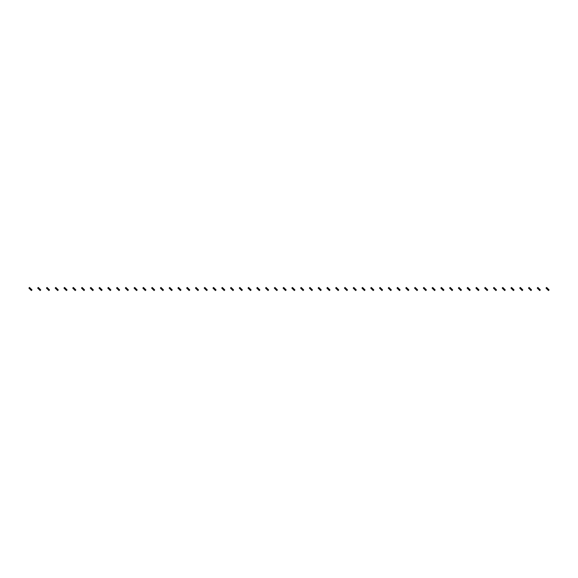 <?xml version="1.0" encoding="UTF-8"?>
<svg xmlns="http://www.w3.org/2000/svg" width="578" height="578" viewBox="0 0 578 578"><rect width="100%" height="100%" fill="white"/><g stroke="black" fill="none" stroke-linecap="round" stroke-linejoin="round"><path stroke-width="0.87" d="M29.955 287.887L29.334 288.501L28.9 288.068L29.521 287.454L29.955 287.887L30.446 288.595L29.832 289L31.378 290.546L32 289.932L31.566 289.499L30.945 290.113M29.334 288.501L29.832 289M30.446 288.379L31.068 289L30.446 289.621M31.068 289L31.566 289.499M38.719 287.887L38.097 288.501L37.664 288.068L38.285 287.454L39.217 288.379L38.596 289L40.142 290.546L40.763 289.932L40.33 289.499L39.709 290.113M38.097 288.501L38.596 289M39.217 288.379L39.831 289L39.217 289.621M39.831 289L40.33 289.499M47.483 287.887L46.861 288.501L46.428 288.068L47.049 287.454L47.981 288.379L47.36 289L48.906 290.546L49.527 289.932L49.094 289.499L48.473 290.113M46.861 288.501L47.36 289M47.981 288.379L48.595 289L47.981 289.621M48.595 289L49.094 289.499M56.247 287.887L55.625 288.501L55.192 288.068L55.813 287.454L56.745 288.379L56.124 289L57.236 290.113L57.67 290.546L58.291 289.932L57.858 289.499L57.236 290.113M55.625 288.501L56.124 289M56.745 288.379L57.359 289L56.745 289.621M57.359 289L57.858 289.499M65.011 287.887L64.389 288.501L63.956 288.068L64.577 287.454L65.509 288.379L64.888 289L66.434 290.546L67.055 289.932L66.622 289.499L66 290.113M64.389 288.501L64.888 289M65.509 288.379L66.123 289L65.509 289.621M66.123 289L66.622 289.499M73.774 287.887L73.153 288.501L72.72 288.068L73.341 287.454L74.273 288.379L73.652 289L75.198 290.546L75.819 289.932L75.386 289.499L74.764 290.113M73.153 288.501L73.652 289M74.273 288.379L74.894 289L74.273 289.621M74.894 289L75.386 289.499M82.538 287.887L81.917 288.501L81.484 288.068L82.105 287.454L83.037 288.379L82.416 289L83.969 290.546L84.583 289.932L84.15 289.499L83.528 290.113M81.917 288.501L82.416 289M83.037 288.379L83.658 289L83.037 289.621M83.658 289L84.15 289.499M91.302 287.887L90.688 288.501L90.247 288.068L90.869 287.454L91.801 288.379L91.18 289L92.733 290.546L93.347 289.932L92.913 289.499L92.299 290.113M90.688 288.501L91.18 289M91.801 288.379L92.422 289L91.801 289.621M92.422 289L92.913 289.499M100.066 287.887L99.452 288.501L99.019 288.068L99.633 287.454L100.565 288.379L99.943 289L100.565 289.621L101.497 290.546L102.111 289.932L101.677 289.499L101.063 290.113M99.452 288.501L99.943 289M100.565 288.379L101.186 289L100.565 289.621M101.186 289L101.677 289.499M108.83 287.887L108.216 288.501L107.783 288.068L108.397 287.454L109.329 288.379L108.707 289L109.329 289.621L110.261 290.546L110.882 289.932L110.441 289.499L109.827 290.113M108.216 288.501L108.707 289M109.329 288.379L109.95 289L109.329 289.621M109.95 289L110.441 289.499M117.601 287.887L116.98 288.501L116.546 288.068L117.161 287.454L118.093 288.379L117.471 289L118.093 289.621L119.025 290.546L119.646 289.932L119.213 289.499L118.591 290.113M116.98 288.501L117.471 289M118.093 288.379L118.714 289L118.093 289.621M118.714 289L119.213 289.499M126.365 287.887L125.744 288.501L125.31 288.068L125.932 287.454L126.857 288.379L126.235 289L127.789 290.546L128.41 289.932L127.976 289.499L127.355 290.113M125.744 288.501L126.235 289M126.857 288.379L127.478 289L126.857 289.621M127.478 289L127.976 289.499M135.129 287.887L134.508 288.501L134.074 288.068L134.696 287.454L135.62 288.379L135.006 289L135.62 289.621L136.553 290.546L137.174 289.932L136.74 289.499L136.119 290.113M134.508 288.501L135.006 289M135.62 288.379L136.242 289L135.62 289.621M136.242 289L136.74 289.499M143.893 287.887L143.272 288.501L142.838 288.068L143.46 287.454L144.384 288.379L143.77 289L144.384 289.621L145.316 290.546L145.938 289.932L145.504 289.499L144.883 290.113M143.272 288.501L143.77 289M144.384 288.379L145.006 289L144.384 289.621M145.006 289L145.504 289.499M152.657 287.887L152.036 288.501L151.602 288.068L152.224 287.454L153.148 288.379L152.534 289L153.148 289.621L154.08 290.546L154.702 289.932L154.268 289.499L153.647 290.113M152.036 288.501L152.534 289M153.148 288.379L153.77 289L153.148 289.621M153.77 289L154.268 289.499M161.421 287.887L160.8 288.501L160.366 288.068L160.987 287.454L161.912 288.379L161.298 289L161.912 289.621L162.844 290.546L163.466 289.932L163.032 289.499L162.411 290.113M160.8 288.501L161.298 289M161.912 288.379L162.534 289L161.912 289.621M162.534 289L163.032 289.499M170.185 287.887L169.564 288.501L169.13 288.068L169.751 287.454L170.683 288.379L170.062 289L171.175 290.113L171.608 290.546L172.23 289.932L171.796 289.499L171.175 290.113M169.564 288.501L170.062 289M170.683 288.379L171.298 289L170.683 289.621M171.298 289L171.796 289.499M178.949 287.887L178.327 288.501L177.894 288.068L178.515 287.454L179.447 288.379L178.826 289L180.372 290.546L180.993 289.932L180.56 289.499L179.939 290.113M178.327 288.501L178.826 289M179.447 288.379L180.061 289L179.447 289.621M180.061 289L180.56 289.499M187.713 287.887L187.091 288.501L186.658 288.068L187.279 287.454L188.211 288.379L187.59 289L189.136 290.546L189.757 289.932L189.324 289.499L188.703 290.113M187.091 288.501L187.59 289M188.211 288.379L188.825 289L188.211 289.621M188.825 289L189.324 289.499M196.477 287.887L195.855 288.501L195.422 288.068L196.043 287.454L196.975 288.379L196.354 289L197.9 290.546L198.521 289.932L198.088 289.499L197.466 290.113M195.855 288.501L196.354 289M196.975 288.379L197.597 289L196.975 289.621M197.597 289L198.088 289.499M205.241 287.887L204.619 288.501L204.186 288.068L204.807 287.454L205.739 288.379L205.118 289L206.671 290.546L207.285 289.932L206.852 289.499L206.23 290.113M204.619 288.501L205.118 289M205.739 288.379L206.36 289L205.739 289.621M206.36 289L206.852 289.499M214.005 287.887L213.39 288.501L212.95 288.068L213.571 287.454L214.503 288.379L213.882 289L215.435 290.546L216.049 289.932L215.616 289.499L215.002 290.113M213.39 288.501L213.882 289M214.503 288.379L215.124 289L214.503 289.621M215.124 289L215.616 289.499M222.768 287.887L222.154 288.501L221.721 288.068L222.335 287.454L223.267 288.379L222.646 289L223.267 289.621L224.199 290.546L224.813 289.932L224.38 289.499L223.765 290.113M222.154 288.501L222.646 289M223.267 288.379L223.888 289L223.267 289.621M223.888 289L224.38 289.499M231.532 287.887L230.918 288.501L230.485 288.068L231.099 287.454L232.031 288.379L231.41 289L232.031 289.621L232.963 290.546L233.577 289.932L233.144 289.499L232.529 290.113M230.918 288.501L231.41 289M232.031 288.379L232.652 289L232.031 289.621M232.652 289L233.144 289.499M240.296 287.887L239.682 288.501L239.249 288.068L239.863 287.454L240.795 288.379L240.173 289L240.795 289.621L241.727 290.546L242.348 289.932L241.915 289.499L241.293 290.113M239.682 288.501L240.173 289M240.795 288.379L241.416 289L240.795 289.621M241.416 289L241.915 289.499M249.067 287.887L248.446 288.501L248.013 288.068L248.634 287.454L249.067 287.887L249.559 288.595L248.937 289L250.491 290.546L251.112 289.932L250.679 289.499L250.057 290.113M248.446 288.501L248.937 289M249.559 288.379L250.18 289L249.559 289.621M250.18 289L250.679 289.499M257.831 287.887L257.21 288.501L256.776 288.068L257.398 287.454L257.831 287.887L258.323 288.595L257.701 289L259.255 290.546L259.876 289.932L259.443 289.499L258.821 290.113M257.21 288.501L257.701 289M258.323 288.379L258.944 289L258.323 289.621M258.944 289L259.443 289.499M266.595 287.887L265.974 288.501L265.54 288.068L266.162 287.454L266.595 287.887L267.087 288.595L266.472 289L267.087 289.621L268.019 290.546L268.64 289.932L268.206 289.499L267.585 290.113M265.974 288.501L266.472 289M267.087 288.379L267.708 289L267.087 289.621M267.708 289L268.206 289.499M275.359 287.887L274.738 288.501L274.304 288.068L274.926 287.454L275.851 288.379L275.236 289L275.851 289.621L276.783 290.546L277.404 289.932L276.97 289.499L276.349 290.113M274.738 288.501L275.236 289M275.851 288.379L276.472 289L275.851 289.621M276.472 289L276.97 289.499M284.123 287.887L283.502 288.501L283.068 288.068L283.69 287.454L284.614 288.379L284 289L284.614 289.621L285.546 290.546L286.168 289.932L285.734 289.499L285.113 290.113M283.502 288.501L284 289M284.614 288.379L285.236 289L284.614 289.621M285.236 289L285.734 289.499M292.887 287.887L292.266 288.501L291.832 288.068L292.454 287.454L293.386 288.379L292.764 289L294.31 290.546L294.932 289.932L294.498 289.499L293.877 290.113M292.266 288.501L292.764 289M293.386 288.379L294 289L293.386 289.621M294 289L294.498 289.499M301.651 287.887L301.03 288.501L300.596 288.068L301.217 287.454L302.149 288.379L301.528 289L303.074 290.546L303.696 289.932L303.262 289.499L302.641 290.113M301.03 288.501L301.528 289M302.149 288.379L302.764 289L302.149 289.621M302.764 289L303.262 289.499M310.415 287.887L309.794 288.501L309.36 288.068L309.981 287.454L310.913 288.379L310.292 289L310.913 289.621L311.838 290.546L312.46 289.932L312.026 289.499L311.405 290.113M309.794 288.501L310.292 289M310.913 288.379L311.528 289L310.913 289.621M311.528 289L312.026 289.499M319.179 287.887L318.557 288.501L318.124 288.068L318.745 287.454L319.677 288.379L319.056 289L320.169 290.113L320.602 290.546L321.224 289.932L320.79 289.499L320.169 290.113M318.557 288.501L319.056 289M319.677 288.379L320.299 289L319.677 289.621M320.299 289L320.79 289.499M327.943 287.887L327.321 288.501L326.888 288.068L327.509 287.454L328.441 288.379L327.82 289L328.933 290.113L329.366 290.546L329.987 289.932L329.554 289.499L328.933 290.113M327.321 288.501L327.82 289M328.441 288.379L329.063 289L328.441 289.621M329.063 289L329.554 289.499M336.707 287.887L336.085 288.501L335.652 288.068L336.273 287.454L337.205 288.379L336.584 289L338.137 290.546L338.751 289.932L338.318 289.499L337.704 290.113M336.085 288.501L336.584 289M337.205 288.379L337.827 289L337.205 289.621M337.827 289L338.318 289.499M345.471 287.887L344.856 288.501L344.423 288.068L345.037 287.454L345.969 288.379L345.348 289L346.901 290.546L347.515 289.932L347.082 289.499L346.468 290.113M344.856 288.501L345.348 289M345.969 288.379L346.59 289L345.969 289.621M346.59 289L347.082 289.499M354.235 287.887L353.62 288.501L353.187 288.068L353.801 287.454L354.733 288.379L354.112 289L355.665 290.546L356.279 289.932L355.846 289.499L355.232 290.113M353.62 288.501L354.112 289M354.733 288.379L355.354 289L354.733 289.621M355.354 289L355.846 289.499M362.998 287.887L362.384 288.501L361.951 288.068L362.565 287.454L363.497 288.379L362.876 289L363.497 289.621L364.429 290.546L365.05 289.932L364.61 289.499L363.996 290.113M362.384 288.501L362.876 289M363.497 288.379L364.118 289L363.497 289.621M364.118 289L364.61 289.499M371.77 287.887L371.148 288.501L370.715 288.068L371.329 287.454L372.261 288.379L371.64 289L373.193 290.546L373.814 289.932L373.381 289.499L372.759 290.113M371.148 288.501L371.64 289M372.261 288.379L372.882 289L372.261 289.621M372.882 289L373.381 289.499M380.534 287.887L379.912 288.501L379.479 288.068L380.1 287.454L380.534 287.887L381.025 288.595L380.403 289L381.957 290.546L382.578 289.932L382.145 289.499L381.523 290.113M379.912 288.501L380.403 289M381.025 288.379L381.646 289L381.025 289.621M381.646 289L382.145 289.499M389.297 287.887L388.676 288.501L388.243 288.068L388.864 287.454L389.297 287.887L389.789 288.595L389.175 289L389.789 289.621L390.721 290.546L391.342 289.932L390.909 289.499L390.287 290.113M388.676 288.501L389.175 289M389.789 288.379L390.41 289L389.789 289.621M390.41 289L390.909 289.499M398.061 287.887L397.44 288.501L397.007 288.068L397.628 287.454L398.061 287.887L398.553 288.595L397.939 289L398.553 289.621L399.485 290.546L400.106 289.932L399.673 289.499L399.051 290.113M397.44 288.501L397.939 289M398.553 288.379L399.174 289L398.553 289.621M399.174 289L399.673 289.499M406.825 287.887L406.204 288.501L405.77 288.068L406.392 287.454L406.825 287.887L407.317 288.595L406.702 289L407.317 289.621L408.249 290.546L408.87 289.932L408.436 289.499L407.815 290.113M406.204 288.501L406.702 289M407.317 288.379L407.938 289L407.317 289.621M407.938 289L408.436 289.499M415.589 287.887L414.968 288.501L414.534 288.068L415.156 287.454L416.088 288.379L415.466 289L417.013 290.546L417.634 289.932L417.2 289.499L416.579 290.113M414.968 288.501L415.466 289M416.088 288.379L416.702 289L416.088 289.621M416.702 289L417.2 289.499M424.353 287.887L423.732 288.501L423.298 288.068L423.92 287.454L424.852 288.379L424.23 289L425.776 290.546L426.398 289.932L425.964 289.499L425.343 290.113M423.732 288.501L424.23 289M424.852 288.379L425.466 289L424.852 289.621M425.466 289L425.964 289.499M433.117 287.887L432.496 288.501L432.062 288.068L432.684 287.454L433.616 288.379L432.994 289L434.54 290.546L435.162 289.932L434.728 289.499L434.107 290.113M432.496 288.501L432.994 289M433.616 288.379L434.23 289L433.616 289.621M434.23 289L434.728 289.499M441.881 287.887L441.26 288.501L440.826 288.068L441.447 287.454L442.38 288.379L441.758 289L443.304 290.546L443.926 289.932L443.492 289.499L442.871 290.113M441.26 288.501L441.758 289M442.38 288.379L442.994 289L442.38 289.621M442.994 289L443.492 289.499M450.645 287.887L450.024 288.501L449.59 288.068L450.211 287.454L451.143 288.379L450.522 289L452.068 290.546L452.69 289.932L452.256 289.499L451.635 290.113M450.024 288.501L450.522 289M451.143 288.379L451.765 289L451.143 289.621M451.765 289L452.256 289.499M459.409 287.887L458.788 288.501L458.354 288.068L458.975 287.454L459.907 288.379L459.286 289L460.839 290.546L461.454 289.932L461.02 289.499L460.399 290.113M458.788 288.501L459.286 289M459.907 288.379L460.529 289L459.907 289.621M460.529 289L461.02 289.499M468.173 287.887L467.559 288.501L467.118 288.068L467.739 287.454L468.671 288.379L468.05 289L469.603 290.546L470.217 289.932L469.784 289.499L469.17 290.113M467.559 288.501L468.05 289M468.671 288.379L469.293 289L468.671 289.621M469.293 289L469.784 289.499M476.937 287.887L476.323 288.501L475.889 288.068L476.503 287.454L477.435 288.379L476.814 289L478.367 290.546L478.981 289.932L478.548 289.499L477.934 290.113M476.323 288.501L476.814 289M477.435 288.379L478.057 289L477.435 289.621M478.057 289L478.548 289.499M485.701 287.887L485.087 288.501L484.653 288.068L485.267 287.454L486.199 288.379L485.578 289L486.199 289.621L487.131 290.546L487.753 289.932L487.312 289.499L486.698 290.113M485.087 288.501L485.578 289M486.199 288.379L486.82 289L486.199 289.621M486.82 289L487.312 289.499M494.472 287.887L493.85 288.501L493.417 288.068L494.031 287.454L494.963 288.379L494.342 289L495.895 290.546L496.516 289.932L496.083 289.499L495.462 290.113M493.85 288.501L494.342 289M494.963 288.379L495.584 289L494.963 289.621M495.584 289L496.083 289.499M503.236 287.887L502.614 288.501L502.181 288.068L502.802 287.454L503.727 288.379L503.106 289L504.659 290.546L505.28 289.932L504.847 289.499L504.226 290.113M502.614 288.501L503.106 289M503.727 288.379L504.348 289L503.727 289.621M504.348 289L504.847 289.499M512 287.887L511.378 288.501L510.945 288.068L511.566 287.454L512.491 288.379L511.877 289L512.491 289.621L513.423 290.546L514.044 289.932L513.611 289.499L512.989 290.113M511.378 288.501L511.877 289M512.491 288.379L513.112 289L512.491 289.621M513.112 289L513.611 289.499M520.764 287.887L520.142 288.501L519.709 288.068L520.33 287.454L521.255 288.379L520.641 289L521.255 289.621L522.187 290.546L522.808 289.932L522.375 289.499L521.753 290.113M520.142 288.501L520.641 289M521.255 288.379L521.876 289L521.255 289.621M521.876 289L522.375 289.499M529.527 287.887L528.906 288.501L528.473 288.068L529.094 287.454L530.019 288.379L529.405 289L530.019 289.621L530.951 290.546L531.572 289.932L531.139 289.499L530.517 290.113M528.906 288.501L529.405 289M530.019 288.379L530.64 289L530.019 289.621M530.64 289L531.139 289.499M538.291 287.887L537.67 288.501L537.237 288.068L537.858 287.454L538.783 288.379L538.169 289L538.783 289.621L539.715 290.546L540.336 289.932L539.903 289.499L539.281 290.113M537.67 288.501L538.169 289M538.783 288.379L539.404 289L538.783 289.621M539.404 289L539.903 289.499M547.055 287.887L546.434 288.501L546 288.068L546.622 287.454L547.554 288.379L546.933 289L548.045 290.113L548.479 290.546L549.1 289.932L548.667 289.499L548.045 290.113M546.434 288.501L546.933 289M547.554 288.379L548.168 289L547.554 289.621M548.168 289L548.667 289.499"/></g></svg>
